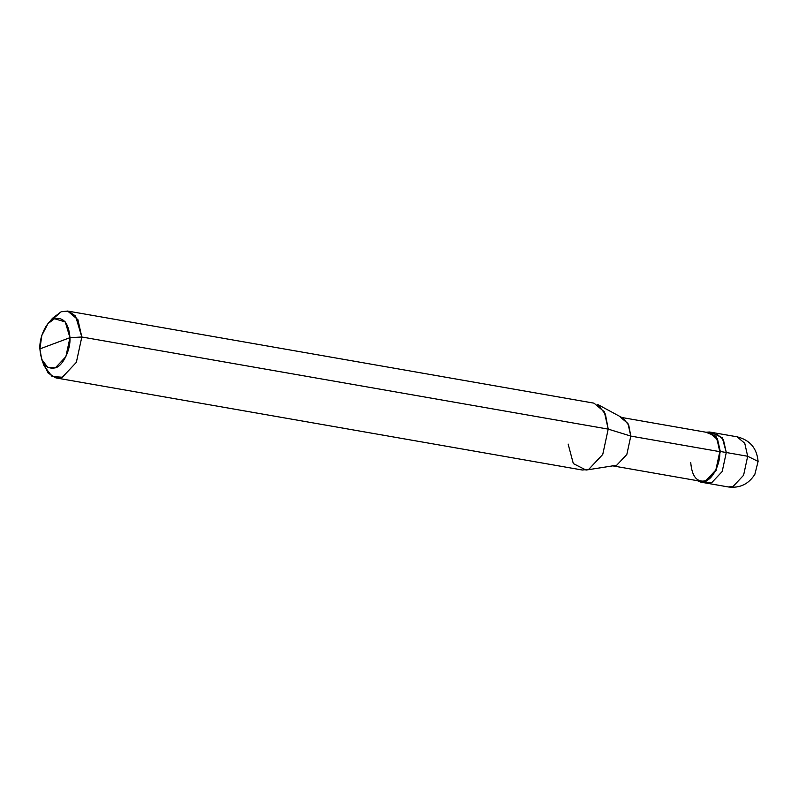 <?xml version="1.0" encoding="UTF-8"?>
<svg xmlns="http://www.w3.org/2000/svg" width="798" height="798" viewBox="0 0 798 798"><rect width="100%" height="100%" fill="white"/><g stroke="black" fill="none" stroke-linecap="round" stroke-linejoin="round"><path stroke-width="1.2" d="M621.832 417.504L709.512 432.845L716.973 439.1L719.796 451.658L720.295 451.469L716.195 470.481L705.701 481.653L697.342 480.675L700.883 482.152L705.701 481.653L716.195 470.481L720.295 451.469L726.29 452.516L722.19 471.538L711.686 482.7L706.868 483.199L711.686 482.7L722.19 471.538L726.29 452.516L722.19 471.538L711.686 482.7L703.976 482.132L711.686 482.7L722.19 471.538L726.29 452.516L723.367 439.528L715.646 433.065L723.367 439.528L726.29 452.516L747.676 456.266L744.753 443.269L737.043 436.805L744.753 443.269L747.676 456.266L726.29 452.516L722.28 437.723L712.554 433.085L722.28 437.723L726.29 452.516L720.295 451.469L717.372 438.481L709.651 432.017L705.831 432.207L715.996 436.267L720.295 451.469L719.796 451.658L630.799 436.087L627.976 423.529L620.515 417.274M700.883 482.152L728.265 486.95L733.083 486.441L743.586 475.279L747.676 456.266L743.586 475.279L733.083 486.441L728.265 486.95C739.686 488.406 748.554 484.196 754.858 474.321L758.1 461.434L747.676 456.266L758.1 461.434C756.883 448.157 749.861 439.947 737.043 436.805L709.651 432.017M67.621 311.05L594.021 403.17L604.315 411.788L608.206 429.115L605.383 414.082L597.512 404.387L623.048 418.162L628.754 425.184L630.799 436.087L608.206 429.115L81.815 336.995L69.955 337.674C70.842 349.574 62.813 366.172 55.361 367.848C46.264 369.674 41.117 363.349 39.9 348.896L69.955 337.674L65.256 321.943L54.503 318.721L47.99 323.619L41.825 335.439L39.9 348.896C39.012 336.995 47.042 320.397 54.503 318.721C63.591 316.896 68.738 323.22 69.955 337.674L39.9 348.896L41.725 359.419L47.681 367.309L55.361 367.848L65.855 356.686L69.955 337.674L81.815 336.995L77.915 319.669L67.621 311.05L61.207 311.729L50.184 321.385M47.99 323.619L52.528 318.262L61.207 311.729L68.618 311.27L75.541 316.028L81.815 336.995L608.206 429.115L630.799 436.087L719.796 451.658L715.836 470.042L705.681 480.825L701.033 481.324L613.353 465.972M690.739 462.511C691.916 476.486 696.893 482.591 705.681 480.825C712.893 479.209 720.654 463.169 719.796 451.658M612.036 465.743L616.694 465.254L626.839 454.461L630.799 436.087L626.839 454.461L616.694 465.254L586.021 470.062L588.744 469.344L602.749 454.461L608.206 429.115L602.749 454.461L588.744 469.344L582.321 470.022L55.92 377.913L62.344 377.235L76.349 362.352L81.815 336.995L76.349 362.352L62.344 377.235L52.109 376.506L44.169 366.003L41.725 359.419M568.136 444.077L573.323 463.578L586.021 470.062M43.022 362.272L48.08 373.015L55.92 377.913"/></g></svg>
